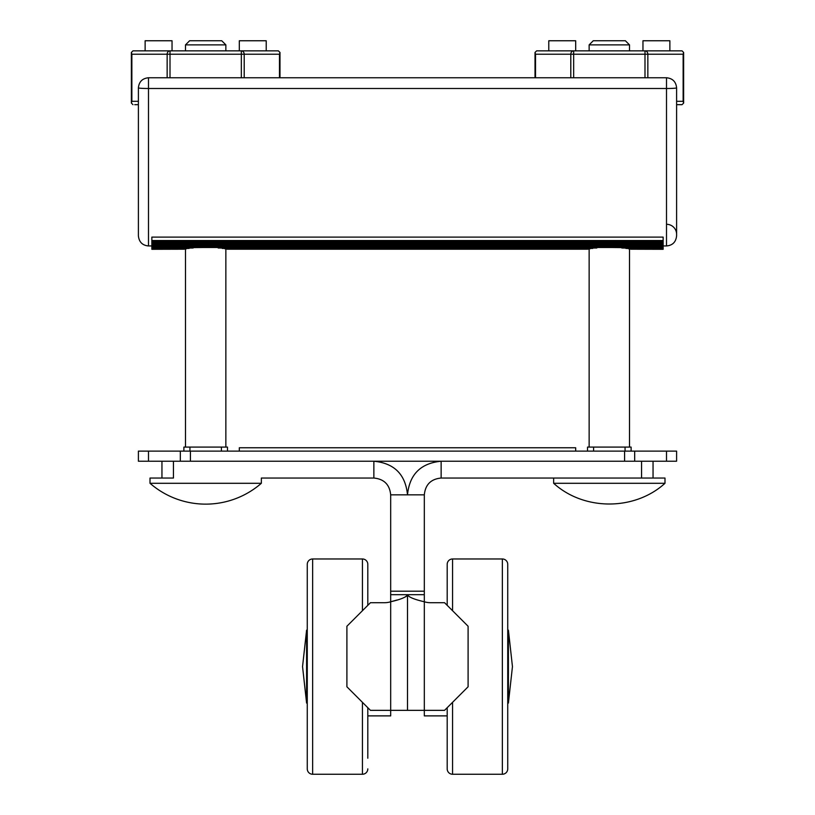 <?xml version="1.0" encoding="UTF-8"?>
<svg xmlns="http://www.w3.org/2000/svg" width="815" height="815" viewBox="0 0 815 815"><rect width="100%" height="100%" fill="white"/><g stroke="black" fill="none" stroke-linecap="round" stroke-linejoin="round"><path stroke-width="1.22" d="M261.35 483.295A84.77 84.77 0 0 1 150.011 483.295L261.35 483.295L261.35 478.038L266.22 478.038M367.81 707.705L367.81 758.225M367.81 579.149L367.81 564.357A5.379 5.379 0 0 0 362.43 558.968L362.43 610.72M367.81 768.871A5.379 5.379 0 0 1 362.43 774.25L312.644 774.25A5.379 5.379 0 0 1 307.265 768.871L307.265 754.069M447.19 605.341L447.19 564.357A5.379 5.379 0 0 1 452.57 558.968L502.356 558.968A5.379 5.379 0 0 1 507.735 564.357L507.735 579.149M447.19 754.069L447.19 768.871A5.379 5.379 0 0 0 452.57 774.25L452.57 702.316M307.265 579.149L307.265 564.357A5.379 5.379 0 0 1 312.644 558.968L362.43 558.968M507.735 754.069L507.735 768.871A5.379 5.379 0 0 1 502.356 774.25L452.57 774.25M225.857 44.876L185.494 44.876L189.62 40.75L221.731 40.75L225.857 44.876L225.857 50.856M629.506 44.876L589.143 44.876L593.269 40.75L625.38 40.75L629.506 44.876L629.506 50.856M553.65 478.038L553.65 483.295L664.989 483.295L664.989 478.038L653.049 478.038L653.049 461.219M367.81 715.886L390.68 715.886L390.68 710.344L444.552 710.344L468.095 686.79L468.095 626.246L444.552 602.703L430.381 602.703A20.181 20.181 0 0 1 424.32 601.765L424.32 591.201L390.68 591.201L390.68 494.848C389.702 484.65 384.089 479.037 373.861 478.038L261.35 478.038M161.951 461.219L161.951 478.038L150.011 478.038L150.011 483.295M407.5 710.344L407.5 594.685C408.488 597.038 414.091 599.402 424.32 601.765L424.32 715.886L447.19 715.886M307.265 630.891L306.593 630.158L306.593 703.07L307.265 702.326L306.593 703.07L302.548 666.609L306.593 630.158L307.265 630.891M507.735 702.336L508.407 703.07L508.407 630.148L507.735 630.881L508.407 630.148L512.452 666.609L508.407 703.07L507.735 702.336M508.407 630.148L512.452 666.609L508.407 703.07M507.735 768.871L507.735 564.357M307.265 564.357L307.265 768.871M184.241 249.207L151.855 249.298L151.855 237.104L663.145 237.104L663.145 249.298L630.759 249.207M447.19 768.871L447.19 707.705M447.19 579.149L447.19 564.357M367.81 564.357L367.81 605.341M663.145 249.207L629.985 249.033M663.145 249.033L628.416 248.769M663.145 248.769L625.889 248.432M663.145 248.432L621.835 248.015M596.814 248.015L218.186 248.015M151.855 248.432L193.165 248.015M202.487 247.505L151.855 248.015M663.145 248.015L612.513 247.505M606.126 247.505L208.874 247.505M397.027 600.023L390.68 601.765A20.181 20.181 0 0 1 384.619 602.703L370.448 602.703L346.905 626.246L346.905 686.79L370.448 710.344L390.68 710.344L390.68 601.765A20.181 20.181 0 0 1 384.619 602.703M406.186 596.478L402.61 598.21M390.68 601.765C400.868 599.422 406.471 597.059 407.5 594.685L390.68 594.685L390.68 601.765M592.75 248.432L222.251 248.432M424.32 594.685L407.5 594.685M151.855 248.769L189.111 248.432M663.145 247.505L151.855 247.505M390.68 591.201L390.68 594.685M641.558 461.219L641.558 478.038L441.139 478.038C430.931 479.016 425.328 484.619 424.32 494.848L424.32 591.201M590.233 248.769L224.767 248.769M424.32 494.848L390.68 494.848M151.855 249.033L186.584 248.769M663.145 246.925L151.855 246.925M441.139 478.038L441.139 461.219L211.35 461.219L373.861 461.219C394.297 463.205 405.503 474.422 407.5 494.848C409.497 474.422 420.703 463.205 441.139 461.219L676.603 461.219L676.603 451.123L666.507 451.123L666.507 461.219M641.558 478.038L653.049 478.038M373.861 461.219L373.861 478.038M161.951 478.038L173.442 478.038L173.442 461.219M588.664 249.033L226.336 249.033M180.329 461.219L138.397 461.219L138.397 451.123L180.329 451.123L180.329 461.219L211.35 461.219L190.415 461.219L190.415 451.123L666.507 451.123M151.855 249.207L185.015 249.033M663.145 246.252L151.855 246.252M239.315 451.123L239.315 447.761L575.685 447.761L575.685 451.123M587.89 249.207L227.11 249.207M180.329 451.123L190.415 451.123M189.936 451.123L189.936 447.089L183.884 447.089L183.884 451.123M227.477 451.123L227.477 447.089L221.415 447.089L221.415 451.123M593.585 451.123L593.585 447.089L587.523 447.089L587.523 451.123L587.523 447.089M631.116 451.123L631.116 447.089L625.064 447.089L625.064 451.123M663.145 245.498L151.855 245.498M647.854 77.761L647.854 54.218L683.133 54.218L683.632 52.455L682.033 50.856L644.991 50.856A3.362 2.863 90 0 1 647.854 54.218L644.991 54.218L644.991 50.856L669.869 50.856L669.869 40.76L642.964 40.76L642.964 50.856M548.78 50.856L548.78 40.76L575.685 40.76L575.685 50.856M244.205 77.761L244.205 54.218L279.484 54.218L279.983 52.455L278.384 50.856L241.342 50.856A3.362 2.863 90 0 1 244.205 54.218L241.342 54.218L241.342 50.856L132.967 50.856L131.368 52.455L131.867 54.218L167.146 54.218A3.362 2.863 -90 0 1 170.009 50.856L170.009 54.218L167.146 54.218L167.146 77.761M266.22 50.856L266.22 40.76L239.315 40.76L239.315 50.856M138.397 101.305L131.867 101.305L131.368 103.077L131.368 52.455L132.967 50.856L145.131 50.856L145.131 40.76L172.036 40.76L172.036 50.856M644.991 50.856L536.616 50.856L535.017 52.455L535.516 54.218L570.795 54.218A3.362 2.863 -90 0 1 573.658 50.856L573.658 54.218L570.795 54.218L570.795 77.761M593.585 447.089L625.064 447.089M682.033 50.856L683.632 52.455L683.632 103.077L683.133 101.305L676.603 101.305M535.017 77.761L535.017 52.455L536.616 50.856L538.379 50.856M189.936 447.089L221.415 447.089M276.621 50.856L278.384 50.856L279.983 52.455L279.983 77.761M663.145 244.673L151.855 244.673M134.73 50.856L132.967 50.856M682.033 104.677L683.632 103.077L682.033 104.677L676.603 104.677M131.368 103.077L132.967 104.677L131.368 103.077L131.368 52.455M134.73 104.677L138.397 104.677L134.73 104.677M663.145 243.767L151.855 243.767M663.145 242.768L151.855 242.768M663.145 241.698L151.855 241.698M676.603 234.282C676.603 236.381 676.603 236.381 676.603 234.282A10.096 9.994 0 0 0 666.507 224.288M676.603 87.857L676.603 235.861C675.941 242.045 672.579 245.407 666.507 245.947L666.507 77.761C672.62 78.362 675.981 81.724 676.603 87.857A10.096 0.642 180 0 1 666.507 88.499L148.493 88.499A10.096 0.642 180 0 1 138.397 87.857C139.019 81.724 142.38 78.362 148.493 77.761L148.493 245.947C142.421 245.407 139.059 242.045 138.397 235.861L138.397 87.857M663.145 240.547L151.855 240.547M312.644 558.968L312.644 774.25M362.43 702.316L362.43 774.25M502.356 774.25L502.356 558.968M452.57 610.72L452.57 558.968M148.493 461.219L148.493 451.123M624.585 451.123L624.585 461.219M634.671 451.123L634.671 461.219M573.658 77.761L573.658 54.218L644.991 54.218L644.991 77.761M170.009 77.761L170.009 54.218L241.342 54.218L241.342 77.761M535.516 77.761L535.516 54.218M683.133 54.218L683.133 101.305M131.867 101.305L131.867 54.218M279.484 54.218L279.484 77.761M225.857 447.089L225.857 249.033M629.506 447.089L629.506 249.033M553.65 483.295C584.06 510.913 634.59 510.903 664.989 483.295M683.632 52.455L683.632 103.077M589.143 447.089L589.143 249.033M589.143 50.856L589.143 44.876M185.494 447.089L185.494 249.033M185.494 50.856L185.494 44.876M666.507 77.761L148.493 77.761M666.507 245.947L663.145 245.947M151.855 245.947L148.493 245.947"/></g></svg>
